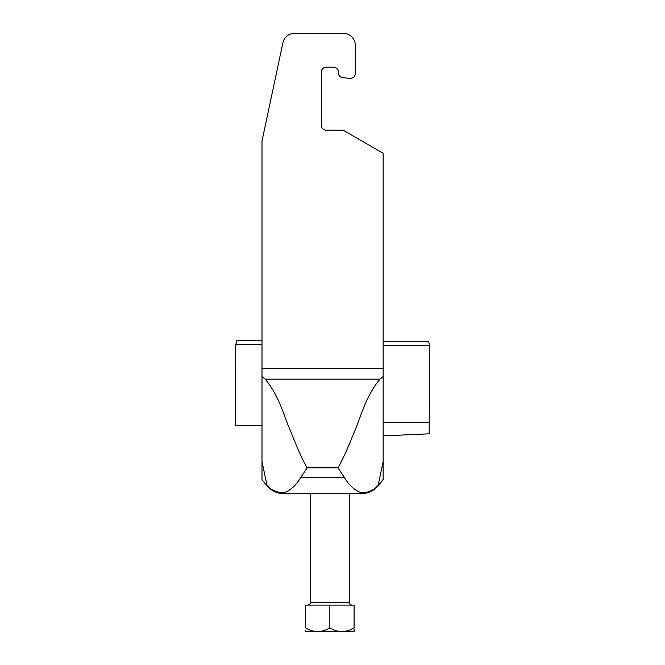 <?xml version="1.0" encoding="UTF-8"?>
<svg xmlns="http://www.w3.org/2000/svg" width="665" height="665" viewBox="0 0 665 665"><rect width="100%" height="100%" fill="white"/><g stroke="black" fill="none" stroke-linecap="round" stroke-linejoin="round"><path stroke-width="1" d="M283.814 493.638C277.097 493.496 271.528 490.903 267.106 485.841C271.528 490.903 277.097 493.496 283.814 493.638C277.097 493.496 271.528 490.903 267.106 485.841A21.804 21.804 0 0 0 283.814 493.638C277.097 493.496 271.528 490.903 267.106 485.841L262.002 479.764L267.014 485.4C270.871 489.997 276.474 492.433 283.814 492.707L283.814 493.638L361.353 493.638C368.061 493.496 373.63 490.903 378.053 485.841L383.156 479.764L383.156 435.899L429.149 433.813L429.216 422.524L383.156 422.258M262.002 479.415L262.002 425.6L235.352 425.45L235.809 344.487L262.002 344.636M267.106 485.841L262.002 461.66L262.002 376.598L265.202 379.15C279.807 396.664 283.955 416.564 290.638 431.244C296.69 446.689 301.885 458.368 306.224 466.273L307.13 467.869L338.028 467.869L344.387 477.47C349.183 485.508 354.836 490.587 361.353 492.707L361.353 493.638C368.061 493.496 373.63 490.903 378.053 485.841L378.152 485.4C374.237 489.423 369.2 492.873 361.353 492.707M283.814 492.707C290.322 490.587 295.975 485.508 300.779 477.47L344.387 477.47M307.13 467.869L300.779 477.47M383.156 461.66L383.156 479.415L378.152 485.4L383.156 461.66L383.156 376.598L379.956 379.15C364.91 397.346 360.779 417.853 353.888 432.849C347.679 448.601 342.392 460.271 338.028 467.869M262.002 141.022L282.874 42.843L262.002 141.022L262.002 376.598M326.216 130.174A4.846 4.846 0 0 1 321.37 125.328A4.846 4.846 0 0 0 326.216 130.174L342.783 130.174A1.455 1.455 0 0 1 343.514 130.365L383.156 153.258L383.156 376.598M282.874 42.843A12.111 12.111 0 0 1 294.72 33.25L343.173 33.25L294.72 33.25M321.37 125.328L321.37 72.02A4.846 4.846 0 0 1 326.216 67.173L333.481 67.173A4.846 4.846 0 0 1 338.327 72.02L338.327 72.876A4.846 4.846 0 0 0 342.749 77.705L350.023 78.345A4.846 4.846 0 0 0 355.293 73.516L355.293 45.361A12.111 12.111 0 0 0 343.173 33.25M383.156 153.258L343.514 130.365M326.216 67.173A4.846 4.846 0 0 0 321.37 72.02M338.327 72.02A4.846 4.846 0 0 0 333.481 67.173M350.023 78.345L342.749 77.705M355.293 45.361L355.293 73.516M354.079 631.625L305.617 631.625M354.079 627.876L354.079 605.1L305.617 605.1L305.617 627.876C305.617 632.756 305.617 632.756 305.617 627.876C313.622 632.756 321.702 632.756 329.848 627.876C337.853 632.756 345.933 632.756 354.079 627.876C354.079 632.756 354.079 632.756 354.079 627.876L349.715 630.021M354.079 631.11L354.079 629.597M305.617 630.304L305.617 630.877M329.848 627.876L329.848 605.1M383.156 345.318L429.648 345.584L429.216 422.524M429.648 345.584L428.642 341.727L383.156 341.469M262.002 340.788L236.856 340.646L235.809 344.487M361.353 493.638C368.061 493.496 373.63 490.903 378.053 485.841C373.63 490.903 368.061 493.496 361.353 493.638A21.804 21.804 0 0 0 378.053 485.841A21.804 21.804 0 0 1 361.353 493.638M265.202 379.15L379.956 379.15M262.002 368.452L383.156 368.452M310.464 493.638L310.464 602.673L349.233 602.673C348.776 603.321 349.582 604.128 351.66 605.1M349.233 493.638L349.233 602.673M310.464 602.673C310.929 603.321 310.114 604.128 308.045 605.1"/></g></svg>
